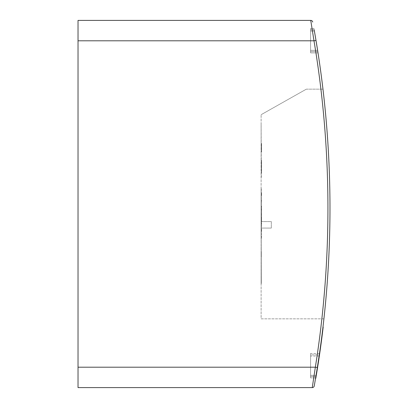 <?xml version="1.0" encoding="UTF-8"?>
<svg xmlns="http://www.w3.org/2000/svg" width="408" height="408" viewBox="0 0 408 408"><rect width="100%" height="100%" fill="white"/><g stroke="black" fill="none" stroke-linecap="round" stroke-linejoin="round"><path stroke-width="0.31" stroke-dasharray="2.04 1.53" d="M261.324 221.58L271.32 221.58L271.32 228.077L271.32 221.58L261.324 221.58L261.324 228.077L261.324 212.451L261.324 221.58M261.324 237.39L261.12 227.144L261.12 233.498L261.12 228.062L271.32 228.077L261.12 228.077L261.324 233.498L261.12 225.614L261.12 237.66L261.12 228.077L261.528 237.39M261.324 150.328L261.324 145.498L261.324 152.016L261.324 146.467L261.528 150.328M261.324 148.93L261.324 143.305L261.324 151.904L261.324 143.305L261.528 148.93M261.324 150.175L261.324 143.448L261.528 152.016L261.528 143.31L261.528 152.051L261.528 143.305L261.528 150.175M261.324 148.604L261.324 143.305L261.324 151.904L261.528 148.604M261.324 144.646L261.528 143.448L261.324 144.646M261.324 151.827L261.528 148.466L261.528 151.827M261.324 147.079L261.528 146.023L261.324 147.079M261.324 168.111L261.528 170.468L261.528 161.048L261.528 168.111M261.324 169.3L261.528 160.385L261.528 172.926L261.528 160.186L261.528 173.145L261.528 160.176L261.528 169.3M261.324 171.416L261.324 160.186L261.528 171.416M261.324 165.174L261.324 173.145L261.324 160.186L261.324 169.677L261.324 160.186L261.528 165.174M261.324 172.926L261.528 160.262L261.324 172.926M261.324 161.389L261.324 164.378L261.528 161.389M261.324 165.796L261.528 168.412L261.324 165.796M261.324 161.446L261.324 169.677L261.528 161.446M261.324 238.343L261.528 237.976L261.324 238.343M261.324 210.956L261.528 206.173L261.528 210.956M261.324 212.456L261.324 209.896L261.528 212.456M261.324 209.508L261.324 206.173L261.324 211.166L261.528 209.508M261.324 220.412L261.324 219.422L261.324 221.315L261.528 220.412M261.324 220.937L261.528 219.422L261.528 221.355L261.528 219.382L261.528 220.937M261.324 220.774L261.324 219.422L261.528 220.774M261.324 219.657L261.324 221.09L261.528 219.657M261.528 219.927L261.528 216.505L261.528 219.927M261.324 221.09L261.324 219.422L261.528 221.08M261.324 222.345L261.324 221.121L261.528 222.345M261.324 223.089L261.12 232.846L261.12 222.584L261.12 224.981L261.12 223.089L261.324 222.584L261.324 224.981L261.528 222.676L261.324 225.063L261.324 222.584L261.528 224.487L261.528 223.11M261.324 213.925L261.528 216.005L261.528 213.364L261.528 216.005L261.324 213.925M261.324 209.069L261.528 206.734L261.324 209.069M261.324 193.397L261.528 194.856L261.528 193.397M261.324 194.422L261.324 192.964L261.528 194.856L261.528 192.964L261.528 195.575L261.528 192.923L261.528 194.422M261.324 194.621L261.324 192.923L261.324 195.575L261.324 192.964L261.528 194.621M261.324 200.201L261.324 202.21L261.528 200.201M261.324 201.843L261.324 199.971L261.528 201.843M261.324 223.472L261.528 224.482L261.528 222.615L261.528 224.487L261.528 222.615L261.528 224.487L261.528 222.62L261.528 224.482L261.324 223.472M261.324 226.231L261.324 224.007L261.528 226.231M261.324 231.005L261.324 229.25L261.528 231.489L261.528 229.25L261.528 231.525L261.528 229.209L261.528 231.005M261.324 229.495L261.324 229.862L261.528 229.495M261.324 230.857L261.528 229.209L261.528 231.525L261.324 230.857M261.324 230.173L261.324 229.209L261.324 230.173M261.324 231.489L261.528 229.25L261.324 231.489M261.324 230.438L261.324 230.831L261.528 230.438M261.324 230.199L261.528 229.25L261.324 230.199M261.324 222.584L261.12 225.063L261.12 222.584L261.528 222.584M261.12 205.8L261.12 197.181L261.12 207.32L261.12 201.889L261.324 199.971L261.528 201.878M261.324 220.172L261.324 216.505L261.528 220.172M261.324 217.087L261.324 220.244L261.528 217.087M261.324 226.766L261.324 225.384L261.528 226.766M261.324 221.024L261.324 221.355L261.528 221.024M261.324 169.677L261.324 160.385L261.528 169.677M261.324 169.473L261.528 160.385L261.324 169.473M261.324 165.026L261.528 163.863L261.324 165.026M261.324 149.66L261.528 148.466L261.324 149.66M261.324 149.899L261.324 143.448L261.528 149.899M261.324 188.72L261.12 284.065L261.324 188.72M261.324 222.666L261.324 225.063L261.324 222.666M261.324 222.289L261.324 220.499M261.324 229.189L261.324 222.707L261.324 229.189M261.324 202.48L261.324 208.962L261.324 202.48M261.324 177.312L261.12 122.522L261.324 177.312M261.12 202.006L261.324 206.208L261.12 202.006M261.324 202.159L261.324 207.136L261.324 202.159M261.324 200.833L261.12 200.552L261.324 200.833M261.324 201.889L261.324 205.8M261.12 197.181L261.324 207.136L261.324 197.181M261.12 207.555L261.324 197.625L261.12 207.555M261.12 196.421L261.324 209.753L261.12 196.421M321.881 335.988L320.831 343.98L321.713 338.9A1013.355 1013.355 0 0 1 321.55 340.129L321.611 339.65A1013.355 1013.355 0 0 1 321.54 340.211A1013.355 1013.355 0 0 1 321.468 340.762L321.769 338.441L321.188 341.302L321.565 338.441L321.188 341.302A1013.151 1013.151 0 0 0 321.565 338.441L321.382 339.864L321.565 338.441A1013.151 1013.151 0 0 1 321.188 341.302A1013.151 1013.151 0 0 0 321.565 338.441A1013.151 1013.151 0 0 1 321.188 341.302A1013.151 1013.151 0 0 0 321.259 340.762A1013.151 1013.151 0 0 1 321.188 341.302A1013.151 1013.151 0 0 0 321.494 338.982L321.565 338.441A1013.151 1013.151 0 0 1 321.259 340.762A1013.151 1013.151 0 0 0 321.565 338.441A1013.151 1013.151 0 0 1 321.188 341.302L321.259 340.762A1013.151 1013.151 0 0 0 321.336 340.211A1013.151 1013.151 0 0 0 321.407 339.67A1013.151 1013.151 0 0 0 321.494 338.982L321.565 338.441A1013.151 1013.151 0 0 1 321.188 341.302L321.565 338.441A1013.151 1013.151 0 0 1 321.188 341.302L321.422 339.522A1013.151 1013.151 0 0 1 321.188 341.302A1013.151 1013.151 0 0 0 321.565 338.441L321.402 339.701A1013.151 1013.151 0 0 0 321.565 338.441A1013.151 1013.151 0 0 1 321.188 341.302L321.397 341.302A1013.355 1013.355 0 0 0 321.769 338.441L321.325 340.262A1013.151 1013.151 0 0 0 321.565 338.441L321.769 338.441A1013.355 1013.355 0 0 1 321.397 341.302A1013.355 1013.355 0 0 0 321.769 338.441L321.769 338.441A1013.355 1013.355 0 0 1 321.397 341.302L321.397 341.302A1013.355 1013.355 0 0 0 321.468 340.762L321.468 340.762A1013.355 1013.355 0 0 1 321.397 341.302L321.397 341.302A1013.355 1013.355 0 0 0 321.769 338.441L321.769 338.441A1013.355 1013.355 0 0 1 321.468 340.762L321.468 340.762A1013.355 1013.355 0 0 0 321.769 338.441L321.698 338.982A1013.355 1013.355 0 0 1 321.397 341.302L321.397 341.302A1013.355 1013.355 0 0 0 321.769 338.441L321.698 338.982A1013.355 1013.355 0 0 1 321.611 339.67L321.346 340.129A1013.151 1013.151 0 0 0 321.504 338.9L321.3 340.466M321.677 339.165L321.336 340.206L321.468 339.165A1013.151 1013.151 0 0 1 321.407 339.65L321.611 339.65A1013.355 1013.355 0 0 0 321.677 339.165L321.468 339.165M321.586 339.869L321.259 340.772A1013.151 1013.151 180 0 0 321.336 340.211L321.463 340.772L321.336 340.211M315.792 378.313L316.766 372.484A1013.355 1013.355 0 0 0 322.478 332.867L322.274 332.867A1013.151 1013.151 0 0 1 316.562 372.484A1013.151 1013.151 0 0 0 322.274 332.867L323.182 327.043M318.434 360.667L319.117 357.49M318.811 358.137L318.903 358.928M318.439 361.988L318.413 360.784L318.199 362.182M317.195 369.877L317.934 365.231M319.882 352.267L320.387 348.692M320.239 349.768L320.107 350.691M319.143 355.929L318.265 363.105L319.637 353.945M318.016 364.701L318.597 359.57M318.051 364.461L317.796 364.793M318.526 361.406L320.122 349.126M319.673 352.267L320.316 347.728M319.887 352.226L318.536 359.978M318.194 363.548L317.919 365.328M317.898 365.461L318.393 362.284L317.526 366.517M319.071 356.393L317.99 364.869L320.096 350.758M320.112 350.65L320.545 347.56M319.566 354.435L319.428 355.373M320.52 347.764L320.443 348.284M320.397 348.626L320.142 350.452M320.137 350.487L319.831 352.629M319.194 356.975L319.082 357.719M318.985 358.372L318.929 358.734M318.857 359.224L320.591 347.228L316.751 371.316L319.5 353.476M317.73 365.201L317.164 370.051M317.215 369.755L317.261 369.454M317.414 368.506L317.806 366.032M318.245 363.227L318.449 361.906M318.041 363.202L319.556 353.104M320.112 350.666L320.387 347.228L318.031 363.268L319.903 350.666M320.26 348.146L320.173 348.769M319.806 351.365L319.658 352.379M318.143 362.539L317.776 364.91M319.571 352.991L319.607 352.721M317.546 366.379L316.934 370.204M317.776 364.92L317.888 364.181M318.668 359.116L318.76 358.484M318.786 358.321L319.03 356.694M318.913 357.459L318.413 360.784M315.588 378.313L316.562 372.484L315.588 378.313M319.056 357.903L318.296 361.554M318.424 362.069L318.291 362.936M317.705 366.695L317.337 368.985M317.266 369.424L320.367 348.84L317.551 366.323M321.698 338.982L321.188 341.302L321.698 338.982M321.754 338.569L321.769 338.441A1013.355 1013.355 0 0 1 321.606 339.701L321.667 339.247M321.402 339.701L321.769 338.441A1013.355 1013.355 0 0 1 321.397 341.302A1013.355 1013.355 0 0 0 321.632 339.522L321.397 341.302A1013.355 1013.355 0 0 0 321.769 338.441L321.433 341.027M321.535 340.246L321.428 339.502L321.28 340.609L321.535 340.246M321.397 341.302L321.397 341.302A1013.355 1013.355 0 0 0 321.769 338.441L321.769 338.441A1013.355 1013.355 0 0 1 321.535 340.262L321.769 338.441M321.54 340.211L321.504 340.491L321.54 340.211A1013.355 1013.355 0 0 1 321.463 340.772M318.898 358.958L319.316 356.159L318.689 358.958M320.285 349.416L319.316 356.159L320.081 349.416M316.006 40.463A1013.151 1013.151 0 0 1 317.363 367.521L314.262 385.917A2.04 2.04 0 0 1 312.253 387.6L315.348 367.2L317.363 367.521A1013.151 1013.151 0 0 0 316.006 40.463L313.992 40.8L310.738 20.4A2.04 2.04 0 0 1 312.742 22.068A2.04 2.04 0 0 0 310.738 20.4L78.03 20.4L78.03 367.2L315.348 367.2A1011.111 1011.111 0 0 0 313.992 40.8L78.03 40.8M315.221 35.848L315.665 38.454M313.925 28.504L316.042 40.683L313.925 28.504L310.59 28.504L310.59 52.872L310.59 28.504L310.59 52.872L310.59 28.504L313.925 28.504M315.986 40.361L314.17 29.871L310.59 29.871L314.17 29.871L317.796 51.505L314.17 29.871M317.786 364.864L316.679 371.754M323.911 318.842A1013.151 1013.151 0 0 0 322.968 89.158A1013.151 1013.151 0 0 1 323.911 318.842L261.12 318.842L261.12 114.699L261.12 318.842L323.911 318.842M261.12 232.846L261.324 223.038L261.12 232.846M261.12 217.52L261.324 281.719L261.12 217.52M261.12 212.451L261.12 221.58L261.12 212.451M261.324 257.178L261.324 251.731L261.324 257.178M261.12 257.178L261.12 251.731L261.12 257.178M261.12 202.48L261.12 208.962L261.12 202.48M261.12 229.189L261.12 222.707L261.12 229.189M261.12 220.499L261.12 222.289M261.12 188.72L261.324 284.065L261.12 188.72M261.12 114.699L306.352 89.158L261.12 114.699M306.352 89.158L322.968 89.158L306.352 89.158M314.43 31.329L314.634 32.482L314.379 31.049L310.59 31.049L310.59 50.327L310.59 31.049L310.59 50.327L310.59 31.049L314.379 31.049L314.665 32.666L314.379 31.049M315.007 34.619L315.282 36.22M319.296 354.873L318.082 362.936L319.296 354.873L310.59 354.873L310.59 376.502L310.59 353.507L310.59 377.869L310.59 354.873L319.296 354.873M316.792 371.086L316.934 370.189M319.495 353.507L310.59 353.507L310.59 377.869L310.59 353.507L319.495 353.507M316.679 371.749L316.94 370.153M319.122 356.046L310.59 356.046L310.59 375.329L310.59 356.046L319.122 356.046L316.088 375.329L317.648 365.741M314.792 33.39L316.032 40.632M316.307 374.009L316.481 372.978L316.307 374.009M310.59 365.685L310.59 375.329L310.59 365.685M315.313 36.383L315.068 34.966L315.313 36.383M315.124 35.287L315.369 36.715M312.253 387.6L78.03 387.6L78.03 367.2M317.796 51.505L310.59 51.505L317.796 51.505M318.005 52.872L310.59 52.872L318.005 52.872M315.894 376.502L310.59 376.502L315.894 376.502M315.659 377.869L310.59 377.869L315.659 377.869M316.088 375.329L310.59 375.329L316.088 375.329M317.608 50.327L310.59 50.327L317.608 50.327"/><path stroke-width="0.61" d="M321.336 340.206L321.433 339.446M323.182 327.043L322.478 332.867A1013.355 1013.355 0 0 1 316.766 372.484L315.792 378.313M319.117 357.49L319.02 358.137M318.903 358.928L318.362 362.462M318.072 364.349L318.434 362.018M317.934 365.231L316.751 371.316M320.387 348.692L320.459 348.192M320.423 348.437L319.887 352.226M319.882 352.267L319.056 357.903M318.265 363.105L318.072 364.359M320.107 350.691L320.239 349.768M321.504 340.461L321.035 343.98M317.755 366.343L317.705 366.695M319.637 353.945L319.566 354.435M319.428 355.373L319.347 355.929M320.591 347.228L319.673 352.267M320.443 348.284L320.397 348.626M319.831 352.629L319.194 356.975M319.082 357.719L318.985 358.372M318.929 358.734L318.857 359.224M317.164 370.051L317.215 369.755M317.261 369.454L317.312 369.143M317.317 369.102L317.414 368.506M317.806 366.032L318.245 363.227M318.102 364.14L318.194 363.548M320.316 347.728L320.26 348.146M320.173 348.769L319.806 351.365M319.658 352.379L316.679 371.754M319.607 352.721L319.03 356.694M319.5 353.476L319.071 356.393M317.73 365.201L317.776 364.92M317.888 364.181L318.041 363.202M320.831 343.98L321.188 341.323M321.193 341.277L321.881 335.988M318.536 359.978L318.317 361.406M318.22 362.059L317.863 364.349M318.597 359.57L318.668 359.116M320.122 349.126L320.387 347.228M318.317 361.437L318.694 358.928M318.709 358.826L318.913 357.459M317.337 368.985L317.266 369.424M321.397 339.711L321.458 339.247M321.769 338.441L321.713 338.9M321.259 340.757L321.295 340.491M321.254 340.802L321.377 339.869M321.601 339.757L321.535 340.246M321.504 340.491L321.54 340.211M315.665 38.454L315.221 35.848M314.262 385.917L317.363 367.521L315.348 367.2L312.253 387.6A2.04 2.04 0 0 0 314.262 385.917A2.04 2.04 0 0 1 312.253 387.6L78.03 387.6L78.03 40.8L313.992 40.8A1011.111 1011.111 0 0 1 315.348 367.2L78.03 367.2M314.43 31.329L315.986 40.361M317.786 364.864L318.143 362.539M315.369 36.715L315.007 34.619M315.282 36.22L316.032 40.632M318.082 362.936L317.786 364.839L318.082 362.936M316.934 370.189L316.792 371.086M317.648 365.741L316.679 371.749M316.94 370.153L319.122 356.046M314.17 29.871L314.379 31.049M316.088 375.329L316.307 374.009L316.088 375.329M316.481 372.978L316.736 371.408L316.481 372.978M317.608 50.327L315.313 36.383L317.608 50.327M315.068 34.966L314.665 32.666L315.068 34.966M314.792 33.39L315.124 35.287M316.006 40.463A1013.151 1013.151 0 0 1 317.363 367.521A1013.151 1013.151 0 0 0 316.006 40.463L313.992 40.8L310.738 20.4L78.03 20.4L78.03 40.8M312.742 22.068A2.04 2.04 0 0 0 310.738 20.4"/></g></svg>
